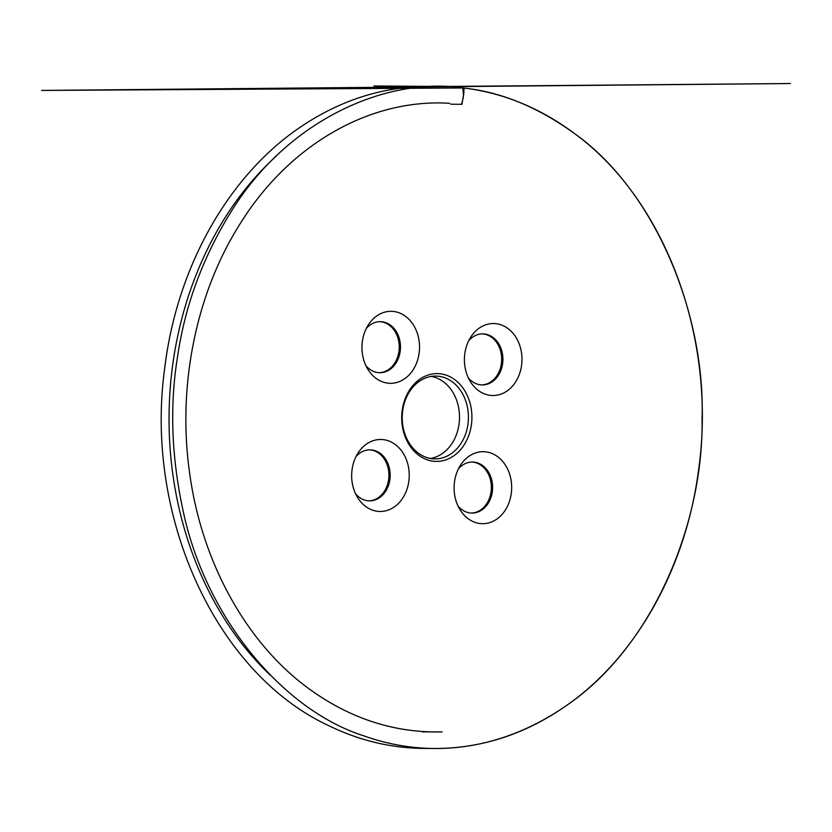 <?xml version="1.0" encoding="UTF-8"?>
<svg xmlns="http://www.w3.org/2000/svg" width="832" height="832" viewBox="0 0 832 832"><rect width="100%" height="100%" fill="white"/><g stroke="black" fill="none" stroke-linecap="round" stroke-linejoin="round"><path stroke-width="1.25" d="M379.153 372.694A25.522 20.415 90.7 0 0 398.85 342.066A25.522 20.415 90.7 0 0 379.756 321.672M471.276 513.063A25.522 20.415 90.7 0 0 490.974 482.435A25.522 20.415 90.7 0 0 471.879 462.041M481.593 384.904A25.522 20.415 90.7 0 0 501.29 354.276A25.522 20.415 90.7 0 0 482.196 333.882M368.836 500.854A25.522 20.415 90.7 0 0 372.497 500.344A25.522 20.415 90.7 0 0 388.534 470.226A25.522 20.415 90.7 0 0 369.439 449.831M440.336 373.807A43.898 35.1 -89.3 0 1 471.744 421.668A43.898 35.1 -89.3 0 1 433.306 461.198A43.898 35.1 -89.3 0 1 401.887 413.338A43.898 35.1 -89.3 0 1 440.336 373.807M362.513 354.526A36.005 28.787 -89.3 0 1 368.43 324.73A36.005 28.787 -89.3 0 1 410.613 321.121A36.005 28.787 -89.3 0 1 409.989 373.974A36.005 28.787 -89.3 0 1 367.9 369.366A36.005 28.787 -89.3 0 1 362.513 354.526M454.646 494.905A36.005 28.787 -89.3 0 1 460.564 465.098A36.005 28.787 -89.3 0 1 489.83 452.702A36.005 28.787 -89.3 0 1 511.118 480.47A36.005 28.787 -89.3 0 1 494.759 520.406A36.005 28.787 -89.3 0 1 460.034 509.746A36.005 28.787 -89.3 0 1 454.646 494.905M464.953 366.735A36.005 28.787 -89.3 0 1 470.87 336.939A36.005 28.787 -89.3 0 1 487.573 324.262A36.005 28.787 -89.3 0 1 520.25 347.038A36.005 28.787 -89.3 0 1 507.031 390.998A36.005 28.787 -89.3 0 1 470.35 381.576A36.005 28.787 -89.3 0 1 464.953 366.735M352.206 482.685A36.005 28.787 -89.3 0 1 358.124 452.889A36.005 28.787 -89.3 0 1 405.111 456.747A36.005 28.787 -89.3 0 1 386.058 510.744A36.005 28.787 -89.3 0 1 357.594 497.536A36.005 28.787 -89.3 0 1 352.206 482.685M276.515 155.865A323.658 258.825 90.7 0 0 174.013 482.238A323.658 258.825 90.7 0 0 270.369 675.272M468.78 340.621A25.522 20.415 -89.3 0 1 478.535 334.391A25.522 20.415 -89.3 0 1 482.82 333.882A25.522 20.415 -89.3 0 1 502.923 359.642A25.522 20.415 -89.3 0 1 482.217 384.925A25.522 20.415 -89.3 0 1 468.333 377.853M458.463 468.78A25.522 20.415 -89.3 0 1 472.503 462.041A25.522 20.415 -89.3 0 1 492.222 482.446A25.522 20.415 -89.3 0 1 471.9 513.084A25.522 20.415 -89.3 0 1 458.026 506.012M356.023 456.57A25.522 20.415 -89.3 0 1 370.063 449.831A25.522 20.415 -89.3 0 1 390.094 472.898A25.522 20.415 -89.3 0 1 373.745 500.354A25.522 20.415 -89.3 0 1 369.46 500.874A25.522 20.415 -89.3 0 1 355.586 493.802M366.34 328.401A25.522 20.415 -89.3 0 1 380.38 321.672A25.522 20.415 -89.3 0 1 400.483 347.433A25.522 20.415 -89.3 0 1 379.777 372.715A25.522 20.415 -89.3 0 1 365.893 365.643M430.373 458.453A41.402 33.103 90.7 0 0 459.337 421.304A41.402 33.103 90.7 0 0 431.34 376.418M468.26 421.408A41.402 33.103 -89.3 0 1 434.834 458.879A41.402 33.103 -89.3 0 1 432.006 458.692A41.402 33.103 -89.3 0 1 402.376 413.556A41.402 33.103 -89.3 0 1 435.812 376.085A41.402 33.103 -89.3 0 1 438.641 376.272A41.402 33.103 -89.3 0 1 468.26 421.408M463.934 88.078C386.88 76.138 287.986 119.756 231.535 210.974C203.029 256.859 185.037 305.406 177.559 356.626C169.645 405.132 171.402 456.123 182.842 509.59C204.974 616.845 282.443 709.831 363.459 735.727C427.461 758.649 500.094 752.211 568.162 704.35C654.867 644.218 703.602 520.655 702.062 419.162C705.526 314.943 655.554 191.308 574.912 133.838C538.273 107.245 501.28 91.988 463.934 88.078L462.831 87.953L463.476 95.077L461.937 104.343L450.767 104.208L461.427 104.333C463.206 99.268 464.038 93.85 463.934 88.078M422.438 731.869L442.177 731.921C395.2 733.034 351.354 719.056 310.638 689.978C246.678 644.311 200.907 561.538 189.28 470.454C177.653 385.154 196.113 294.174 238.878 225.774C287.924 145.402 369.242 98.197 449.738 103.303M568.162 704.35C636.511 655.98 685.651 567.975 698.381 471.359C717.527 340.881 666.328 200.73 574.912 133.838C540.634 108.17 503.537 92.882 463.611 87.963L41.6 90.428L790.4 83.533L441.012 86.486L373.88 85.966L420.264 86.497C378.456 88.202 339.113 101.338 302.214 125.892C229.497 173.898 177.06 266.209 164.798 367.546C143.884 516.142 216.05 673.639 329.118 725.847C358.956 740.355 390.021 747.874 422.334 748.394L429.884 748.467C479.263 749.445 525.356 734.739 568.162 704.35"/></g></svg>
